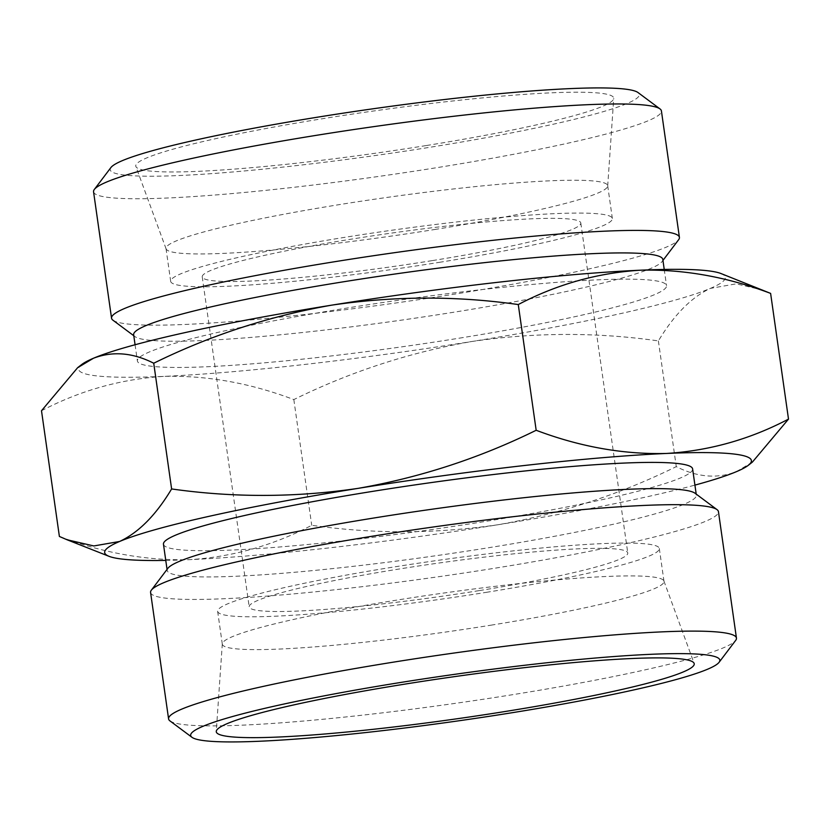 <?xml version="1.0" encoding="UTF-8"?>
<svg xmlns="http://www.w3.org/2000/svg" width="830" height="830" viewBox="0 0 830 830"><rect width="100%" height="100%" fill="white"/><g stroke="black" fill="none" stroke-linecap="round" stroke-linejoin="round"><path stroke-width="0.62" stroke-dasharray="4.15 3.11" d="M752.343 462.144L736.48 471.637C717.245 478.952 697.179 477.281 676.274 466.626C619.647 494.493 560.25 513.863 498.093 524.726A326.626 28.469 171.9 0 0 694.928 485.104M498.093 524.726C435.677 533.898 373.552 534.095 311.727 525.297C273.143 545.486 232.452 556.94 189.655 559.648A326.626 28.469 171.9 0 0 498.093 524.726M81.724 364.515A326.626 28.469 171.9 0 0 163.572 376.395C206.68 375.264 250.1 382.993 293.83 399.583C350.457 371.716 409.854 352.345 472.011 341.472C534.427 332.301 596.552 332.114 658.387 340.912C674.095 314.777 691.432 297.264 710.397 288.384L736.179 283.85L762.957 290.085M41.5 410.746C80.085 390.546 120.775 379.092 163.572 376.395A326.626 28.469 171.9 0 0 472.011 341.472A326.626 28.469 171.9 0 0 710.397 288.384A326.626 28.469 171.9 0 0 720.98 273.537M426.516 145.509A241.385 21.041 171.9 0 0 613.733 98.459A241.385 21.041 171.9 0 0 371.778 111.251A241.385 21.041 171.9 0 0 135.861 166.467A241.385 21.041 171.9 0 0 426.516 145.509M110.898 167.567A267.239 23.292 171.9 0 0 432.067 146.941A267.239 23.292 171.9 0 0 638.021 92.545M434.681 229.505A223.063 19.443 171.9 0 0 607.695 186.024A223.063 19.443 171.9 0 0 607.685 185.661A223.063 19.443 171.9 0 0 384.103 197.841A223.063 19.443 171.9 0 0 166.01 248.523A223.063 19.443 171.9 0 0 166.093 248.876A223.063 19.443 171.9 0 0 434.681 229.505M439.361 262.342A223.063 19.443 171.9 0 0 612.353 218.498A223.063 19.443 171.9 0 0 388.782 230.678A223.063 19.443 171.9 0 0 170.679 281.36A223.063 19.443 171.9 0 0 439.361 262.342M432.523 260.568A191.191 16.662 171.9 0 0 580.803 222.99A191.191 16.662 171.9 0 0 389.166 233.427A191.191 16.662 171.9 0 0 202.23 276.867A191.191 16.662 171.9 0 0 432.523 260.568M479.491 590.566A191.191 16.662 171.9 0 0 627.771 552.988A191.191 16.662 171.9 0 0 436.134 563.425A191.191 16.662 171.9 0 0 249.197 606.865A191.191 16.662 171.9 0 0 479.491 590.566M486.328 592.34A223.063 19.443 171.9 0 0 659.321 548.495A223.063 19.443 171.9 0 0 435.74 560.675A223.063 19.443 171.9 0 0 217.647 611.357A223.063 19.443 171.9 0 0 486.328 592.34M490.997 625.177A223.063 19.443 171.9 0 0 663.99 581.332A223.063 19.443 171.9 0 0 663.907 580.979A223.063 19.443 171.9 0 0 440.419 593.512A223.063 19.443 171.9 0 0 222.305 643.831A223.063 19.443 171.9 0 0 222.316 644.194A223.063 19.443 171.9 0 0 490.997 625.177M169.974 720.917A286.796 24.993 171.9 0 0 514.019 694.461A286.796 24.993 171.9 0 0 735.66 640.407M150.583 592.475A286.796 24.993 171.9 0 0 496.029 568.021A286.796 24.993 171.9 0 0 718.448 511.654M167.919 568.27A267.239 23.292 171.9 0 0 167.193 570.438A267.239 23.292 171.9 0 0 489.088 547.655A267.239 23.292 171.9 0 0 696.349 495.126A267.239 23.292 171.9 0 0 695.052 493.248M163.458 544.21A267.239 23.292 171.9 0 0 485.363 521.427A267.239 23.292 171.9 0 0 692.614 468.898M165.772 560.416A326.626 28.469 171.9 0 0 189.655 559.648C146.547 560.769 103.128 553.039 59.387 536.46M459.281 338.173A267.239 23.292 171.9 0 0 666.542 285.644A267.239 23.292 171.9 0 0 398.68 300.242A267.239 23.292 171.9 0 0 137.386 360.957A267.239 23.292 171.9 0 0 459.281 338.173M133.651 334.729A267.239 23.292 171.9 0 0 134.948 336.596A267.239 23.292 171.9 0 0 455.546 311.945A267.239 23.292 171.9 0 0 662.081 261.575A267.239 23.292 171.9 0 0 662.807 259.417M112.953 320.214A286.796 24.993 171.9 0 0 456.998 293.747A286.796 24.993 171.9 0 0 678.639 239.704M93.551 191.761A286.796 24.993 171.9 0 0 438.997 167.318A286.796 24.993 171.9 0 0 661.417 110.95M293.83 399.583L311.727 525.297M658.387 340.912L676.274 466.626M607.695 186.024L613.733 98.459M166.093 248.876L135.861 166.467M166.01 248.523L170.679 281.36M607.685 185.661L612.353 218.498M202.23 276.867L249.197 606.865M580.803 222.99L627.771 552.988M217.647 611.357L222.316 644.194M659.321 548.495L663.99 581.332M222.305 643.831L216.267 731.396M663.907 580.979L694.139 663.388M167.048 569.422L167.193 570.438M696.204 494.12L696.349 495.126M135.072 344.751L137.386 360.957M664.228 269.439L666.542 285.644M662.081 261.575L662.952 260.423M134.948 336.596L133.796 335.735"/><path stroke-width="1.25" d="M536.17 430.272C579.983 446.82 623.403 454.55 666.428 453.46A326.626 28.469 171.9 0 0 357.989 488.382C420.167 477.499 479.553 458.129 536.17 430.272L518.273 304.558C456.427 295.75 394.302 295.947 331.907 305.118C269.729 316.002 210.332 335.372 153.726 363.229C132.79 352.615 112.714 350.945 93.52 358.218L77.647 367.68L41.5 410.746L59.387 536.46L67.043 539.759L93.842 545.953L119.603 541.471C138.61 532.601 155.947 515.088 171.613 488.943C233.469 497.741 295.594 497.554 357.989 488.382A326.626 28.469 171.9 0 0 119.603 541.471A326.626 28.469 171.9 0 0 109.021 556.318A326.626 28.469 171.9 0 0 165.772 560.416M666.428 453.46C709.318 450.783 750.009 439.329 788.5 419.108L752.343 462.144L748.276 465.329A326.626 28.469 171.9 0 0 666.428 453.46M694.928 485.104A326.626 28.469 171.9 0 0 736.48 471.637A326.626 28.469 171.9 0 0 748.276 465.329M77.636 367.669L81.724 364.515A326.626 28.469 171.9 0 1 93.52 358.218A326.626 28.469 171.9 0 1 331.907 305.118A326.626 28.469 171.9 0 1 640.345 270.207C683.37 269.117 726.79 276.846 770.614 293.395L720.98 273.537A326.626 28.469 171.9 0 0 640.345 270.207C597.465 272.883 556.774 284.337 518.273 304.558M662.952 260.423L678.639 239.704A286.796 24.993 171.9 0 0 679.417 237.38L661.417 110.95A286.796 24.993 171.9 0 0 660.026 108.938L638.021 92.545A267.239 23.292 171.9 0 0 371.467 109.01A267.239 23.292 171.9 0 0 110.898 167.567L94.34 189.448A286.796 24.993 171.9 0 0 93.551 191.761L111.552 318.201A286.796 24.993 171.9 0 0 112.953 320.214L133.796 335.735M507.026 711.206A241.385 21.041 171.9 0 0 694.139 663.388A241.385 21.041 171.9 0 0 452.288 676.948A241.385 21.041 171.9 0 0 216.267 731.396A241.385 21.041 171.9 0 0 507.026 711.206M512.577 712.648A267.239 23.292 171.9 0 0 719.102 662.288A267.239 23.292 171.9 0 0 451.977 674.717A267.239 23.292 171.9 0 0 191.979 737.31A267.239 23.292 171.9 0 0 512.577 712.648M719.102 662.288L735.66 640.407A286.796 24.993 171.9 0 0 736.449 638.083A286.796 24.993 171.9 0 0 448.989 653.75A286.796 24.993 171.9 0 0 168.583 718.904A286.796 24.993 171.9 0 0 169.974 720.917L191.979 737.31M736.449 638.083L718.448 511.654A286.796 24.993 171.9 0 0 717.047 509.641A286.796 24.993 171.9 0 0 430.998 527.32A286.796 24.993 171.9 0 0 151.361 590.151A286.796 24.993 171.9 0 0 150.583 592.475L168.583 718.904M717.047 509.641L695.052 493.248A267.239 23.292 171.9 0 0 428.488 509.724A267.239 23.292 171.9 0 0 167.919 568.27L151.361 590.151M696.204 494.12L692.614 468.898A267.239 23.292 171.9 0 0 424.763 483.496A267.239 23.292 171.9 0 0 163.458 544.21L167.048 569.422M664.228 269.439L662.807 259.417A267.239 23.292 171.9 0 0 394.945 274.014A267.239 23.292 171.9 0 0 133.651 334.729L135.072 344.751M679.417 237.38A286.796 24.993 171.9 0 0 391.957 253.046A286.796 24.993 171.9 0 0 111.552 318.201M660.026 108.938A286.796 24.993 171.9 0 0 373.967 126.606A286.796 24.993 171.9 0 0 94.34 189.448M770.614 293.395L788.5 419.108M153.726 363.229L171.613 488.943M109.021 556.318L67.043 539.759"/></g></svg>
